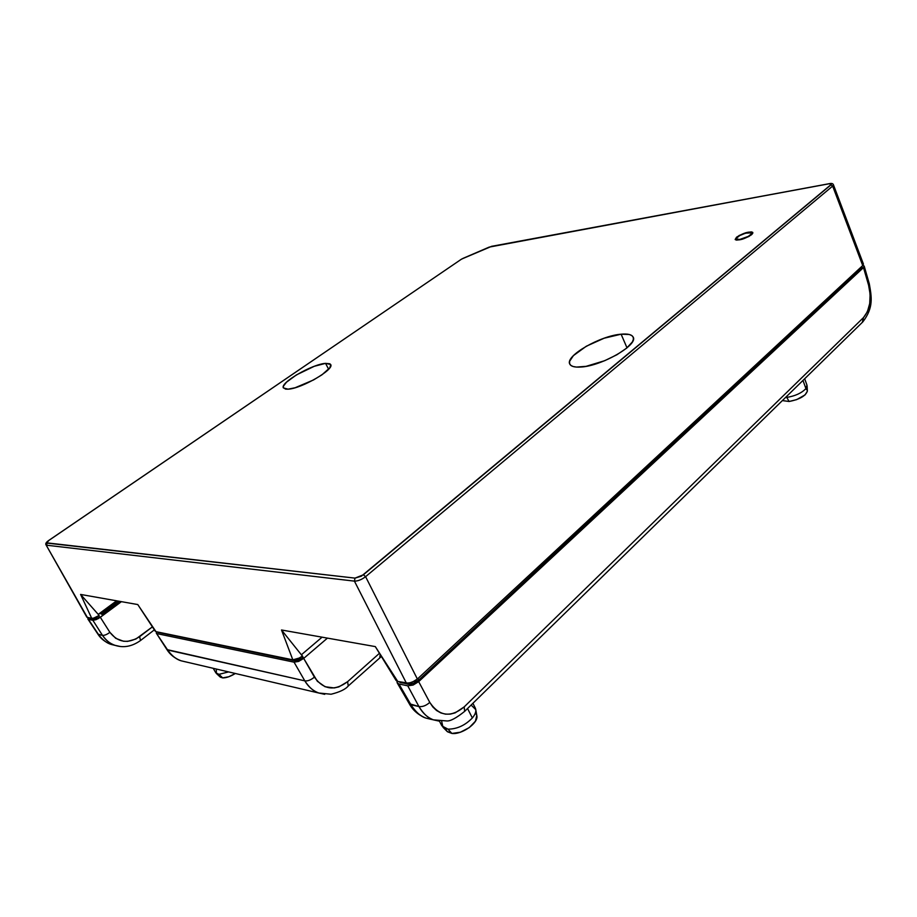 <?xml version="1.0" encoding="UTF-8"?>
<svg xmlns="http://www.w3.org/2000/svg" width="917" height="917" viewBox="0 0 917 917"><rect width="100%" height="100%" fill="white"/><g stroke="black" fill="none" stroke-linecap="round" stroke-linejoin="round"><path stroke-width="1.38" d="M739.744 239.452L736.317 238.97C737.291 236.426 741.245 234.293 748.18 232.563L751.665 233.033C750.679 235.589 746.702 237.732 739.744 239.452L748.352 236.368L751.585 233.72L751.539 232.826L745.395 233.216L739.641 235.635L736.408 238.26L736.431 239.165L739.744 239.452M325.546 363.361L330.647 364.496C334.957 369.184 301.406 388.728 288.076 389.175L283.376 387.925C279.811 382.87 312.067 364.198 325.546 363.361L328.641 369.23L325.546 363.361L329.845 363.774L330.739 364.691L329.788 367.832L321.936 374.824L313.534 379.947L295.136 387.742L288.076 389.175L285.611 389.129L283.261 387.582L283.456 386.126L286.482 382.194L296.443 374.893L314.313 366.284L325.546 363.361M621.107 334.201C627.767 333.593 631.779 334.545 633.143 337.078C638.599 344.781 601.563 366.124 580.828 367.041C574.512 367.453 570.81 366.41 569.698 363.911C565.262 355.842 600.291 335.725 621.107 334.201L627.01 347.841L621.107 334.201L629.211 334.476L631.779 335.542L633.2 337.192L633.383 339.359L632.329 341.984L626.62 348.162L616.9 354.753L604.681 360.702L586.089 366.341L576.403 367.075L572.976 366.479L570.661 365.253L569.549 363.476L569.652 361.218L573.4 355.636L586.341 346.213L604.12 338.224L621.107 334.201M736.58 237.171C743.859 232.723 749.281 231.199 752.846 232.609L751.447 234.798C744.237 239.234 738.804 240.781 735.17 239.452L736.58 237.171L736.798 237.732L738.999 235.577L745.613 232.803L751.298 231.875L752.685 232.345L752.742 233.365L749.017 236.426L742.323 239.222L736.626 240.128L735.285 239.635L736.58 237.171M301.601 654.589L302.381 656.136L299.985 657.833L292.821 659.839L155.993 631.664L137.768 604.555L155.993 631.664L292.821 659.839L297.326 659.117L302.381 656.136L301.601 654.589L322.073 637.177L301.601 654.589L303.71 658.395L302.438 658.131L303.71 658.395L301.601 654.589M301.704 656.675L302.495 658.246L301.704 656.675M157.873 632.329L295.446 660.951L298.77 660.423L302.495 658.246L295.446 660.951L294.781 659.827L295.446 660.951L157.678 632.008M281.508 629.99L302.278 655.93L281.508 629.99L292.821 659.839L281.508 629.99L375.305 646.6L397.772 681.457L375.305 646.6L281.508 629.99M99.047 615.307L98.451 614.23L116.619 600.807L98.451 614.23L99.047 615.307L80.593 594.434L99.047 615.307M91.769 618.436L94.978 617.806L99.139 615.467L93.11 618.379L87.413 617.542L46.068 544.927L86.828 617.175L91.769 618.436L80.593 594.434L91.769 618.436M80.593 594.434L137.768 604.555L80.593 594.434M375.305 646.6L396.064 680.437L397.772 681.457L396.006 680.345M829.713 183.687L829.14 183.778C831.375 183.469 831.948 183.858 830.848 184.947L832.659 186.094L830.848 184.947L363.396 574.787L365.596 576.678L363.396 574.787L355.017 578.123L354.421 581.126C357.882 581.16 361.607 579.67 365.596 576.678L832.659 186.094L365.596 576.678L417.373 679.038L862.725 265.552L832.659 186.094L833.438 184.787L832.659 186.094L862.725 265.552L863.436 264.107L862.725 265.552L417.373 679.038L365.596 576.678C361.607 579.67 357.882 581.16 354.421 581.126L406.437 683.234L411.813 682.454L417.373 679.038L414.805 680.976L408.879 683.245L397.772 681.457L406.437 683.234L354.421 581.126L46.607 545.214L354.421 581.126L355.017 578.123L47.111 543.116L46.607 545.214L47.111 543.116C46.263 542.807 46.882 541.878 48.991 540.342L460.54 259.798M399.376 682.065L407.927 684.185L407.457 683.348L407.927 684.185C411.412 684.518 415.011 683.131 418.725 680.047L417.957 678.5L418.725 680.047L861.372 268.44L860.983 267.168L861.372 268.44L862.083 267.042L418.725 680.047L413.235 683.417L410.335 684.197L400.5 682.649L399.147 681.732M90.347 618.597L94.084 619.376L93.396 618.322L94.084 619.376L99.517 617.198L98.727 615.777L99.517 617.198L96.457 618.906L94.084 619.376L90.347 618.597M492.177 246.226L829.472 183.641C831.696 183.194 833.026 183.572 833.438 184.787L863.436 264.107M86.84 617.187L46.068 544.927C45.22 543.758 46.137 542.245 48.83 540.4L48.784 540.491M48.888 540.354L460.873 259.568L48.991 540.342L46.675 542.841L355.017 578.123L361.367 576.197L831.421 184.271L829.14 183.778L491.638 246.329L461.801 258.995M489.311 247.086L829.335 183.664M489.288 247.063L463.211 258.285L491.833 246.237M463.245 258.307L461.881 258.926M460.724 259.614L463.2 258.319M327.438 638.129L303.71 658.395L327.438 638.129M431.46 719.432L426.073 718.126C418.473 715.168 412.868 710.354 409.246 703.694L418.92 706.537C422.496 707.018 426.118 705.643 429.775 702.399L432.835 706.961L436.572 710.515L440.848 712.933L445.49 714.148L450.327 714.114L455.176 712.853L464.185 706.892L863.516 317.557L867.402 311.7L869.706 303.561L870.13 294.288L868.594 285.233L869.316 283.857L868.594 285.233C871.712 298.862 870.015 309.637 863.516 317.557L862.301 322.406L863.516 317.557L464.185 706.892L464.655 711.363L464.185 706.892C450.751 717.896 439.277 716.395 429.775 702.399C426.118 705.643 422.496 707.018 418.92 706.537C422.577 713.128 427.425 717.564 433.466 719.856L439.541 721.209L433.477 719.868C428.399 718.424 423.539 713.976 418.92 706.537L410.942 704.737C415.814 712.2 420.857 716.658 426.073 718.126C419.86 715.799 414.816 711.34 410.942 704.737L409.223 703.648M87.826 618.895L92.881 620.305L98.222 618.643L121.422 601.655L100.32 617.29L109.891 632.352L100.32 617.29L96.147 619.651L92.881 620.305L102.475 635.355L92.881 620.305L88.456 619.388L98.451 634.449L87.906 619.078L97.913 634.151L102.475 635.355C104.412 635.561 106.876 634.564 109.891 632.352L115.748 638.335L123.451 641.235L127.623 641.373L135.842 639.046L152.394 626.873L139.602 636.685L140.53 640.502L139.602 636.685C127.979 644.066 118.075 642.622 109.891 632.352C106.876 634.564 104.412 635.561 102.475 635.355C105.615 640.146 109.776 643.47 114.969 645.316L120.276 646.496L114.969 645.316C110.602 644.112 106.441 640.788 102.475 635.355L98.451 634.449C102.544 639.883 106.796 643.218 111.221 644.433L115.519 645.488L111.221 644.433C105.948 642.576 101.695 639.241 98.451 634.449L97.901 634.117M380.177 654.532L379.753 657.821L380.177 654.532M185.887 661.936L181.073 660.79C175.537 658.807 171.066 655.219 167.651 650.015L304.811 680.861C307.734 681.239 310.932 680.001 314.393 677.136L303.687 658.395L317.351 681.262L325.077 686.741L334.224 687.945L338.9 686.879L347.6 681.675L379.432 653.317L347.6 681.675L348.242 685.985L347.6 681.675C334.636 691.338 323.563 689.825 314.393 677.136C310.932 680.001 307.734 681.239 304.811 680.861C308.33 686.822 312.995 690.868 318.818 693.023L324.71 694.329L318.818 693.023C313.935 691.659 309.258 687.601 304.811 680.861L166.917 649.58M167.651 650.015C171.949 655.907 176.431 659.495 181.073 660.79C174.792 658.417 170.081 654.692 166.928 649.603L156.371 633.246L156.555 631.779L156.303 633.108L167.651 650.015M396.981 681.709L397.382 683.154L398.952 683.99L397.233 682.936L396.981 681.709M410.942 704.737L398.952 683.99L410.942 704.737M407.756 685.824L398.952 683.99L407.756 685.824L418.92 706.537L407.756 685.824L413.131 685.045L407.756 685.824M418.679 681.64L413.131 685.045L418.679 681.64L429.775 702.399L418.679 681.64L863.493 267.581L418.679 681.64M868.594 285.233L863.493 267.581L868.594 285.233M863.986 265.861L863.493 267.581L863.986 265.861L862.794 265.494L863.986 265.861M88.032 617.978L87.906 619.078M294.048 662.166L157.105 633.67L294.048 662.166L304.811 680.861L294.048 662.166L298.61 661.421L294.048 662.166M303.687 658.395L298.61 661.421L303.699 658.395M120.104 601.426L102.761 614.092L101.386 614.149L103.793 613.496L103.071 612.258L118.19 601.093L101.214 613.014L101.936 614.252L100.377 612.808L103.071 612.258L103.793 613.496L120.104 601.426M100.813 613.771L101.386 614.149M807.384 391.112L805.092 394.883L796.667 399.629L789.124 401.486L782.373 400.591L789.124 401.486C799.475 399.468 805.562 396.006 807.384 391.112L807.098 385.862L805.928 388.59L802.971 380.429L805.928 388.59C801.596 393.095 795.211 396.029 786.763 397.405C795.211 396.029 801.596 393.095 805.928 388.59L806.96 385.117L804.668 378.767M785.502 397.519L786.763 397.405L785.502 397.519M789.124 401.486L786.763 397.405L789.124 401.486M806.444 389.404L807.155 390.206M213.202 668.31L215.862 672.872L218.991 674.339L228.597 671.909L218.991 674.339L216.389 673.479L216.286 669.032M216.389 673.479L220.286 677.113L222.636 677.892L218.991 674.339L222.636 677.892L220.103 676.941M219.633 676.15L219.53 675.015M235.337 673.491L228.757 676.757L222.636 677.892C226.19 677.972 230.419 676.505 235.337 673.491M471.109 705.047L475.797 709.655C476.061 712.131 474.914 714.905 472.358 717.965L467.555 708.52L472.358 717.965C465.102 725.416 456.964 729.141 447.954 729.141C456.964 729.141 465.102 725.416 472.358 717.965C475.579 714.045 476.553 710.721 475.281 708.004L472.908 703.293M439.472 721.209L441.925 725.909L447.954 729.141L442.991 727.273L441.673 721.335M442.991 727.273L447.439 731.755L451.898 733.451L447.954 729.141L451.898 733.451L447.049 731.365M446.705 730.918L446.052 729.37M476.026 713.804L476.76 715.317M476.806 715.512L475.396 721.243L469.24 727.617L460.391 732.213L451.898 733.451C461.744 734.849 478.456 723.054 476.874 715.925L475.797 709.655M736.317 238.993L736.741 240.128M155.26 631.24L137.768 604.555M861.877 266.343L862.083 267.042M751.688 233.078L752.1 234.213M864.227 266.228L869.316 283.857C871.586 296.97 873.855 307.447 862.863 321.844L464.655 711.363C456.299 718.045 450.362 721.243 446.831 720.957L433.466 719.856L426.073 718.126M97.913 634.151C100.801 638.736 105.237 642.164 111.221 644.433L114.969 645.316C123.577 648.124 132.094 646.519 140.53 640.502L154.354 629.864M181.073 660.79L318.818 693.023L331.083 694.238C339.806 692.06 345.526 689.309 348.242 685.985L381.38 656.492M409.246 703.694L397.233 682.936M166.928 649.603L156.394 633.292M100.274 612.888L100.778 613.782"/></g></svg>
